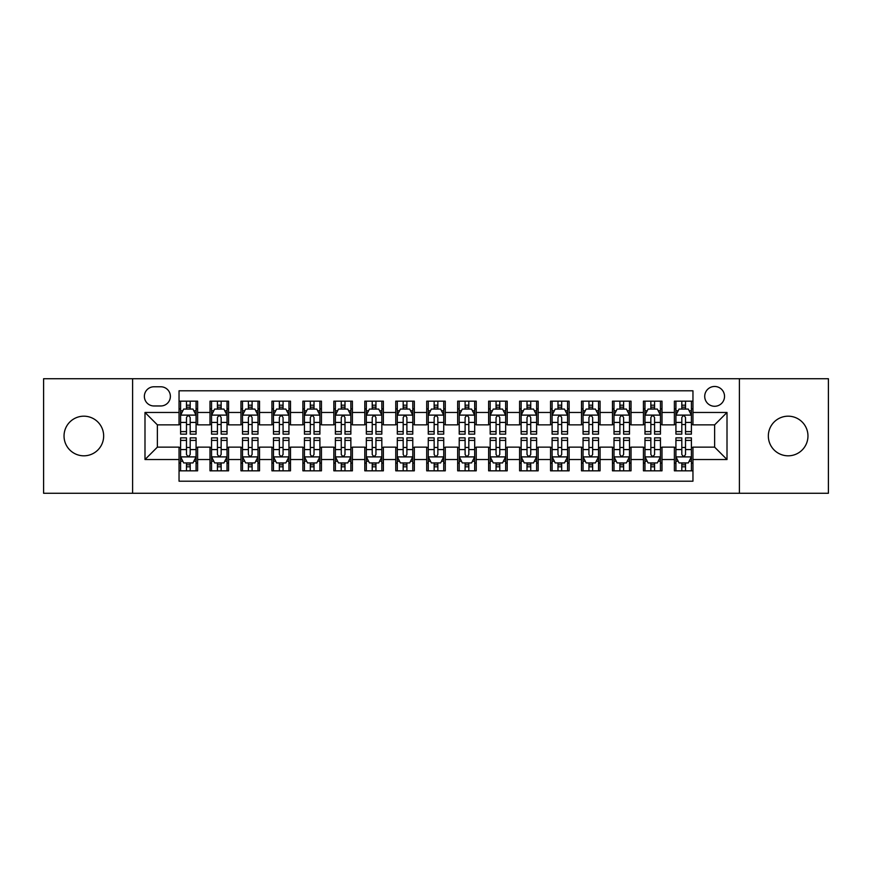 <?xml version="1.0" encoding="UTF-8"?>
<svg xmlns="http://www.w3.org/2000/svg" width="872" height="872" viewBox="0 0 872 872"><rect width="100%" height="100%" fill="white"/><g stroke="black" fill="none" stroke-linecap="round" stroke-linejoin="round"><path stroke-width="1.31" d="M788.157 416.184A19.816 19.816 0 0 0 768.341 436A19.816 19.816 0 0 0 788.157 455.816A19.816 19.816 0 0 0 807.963 436A19.816 19.816 0 0 0 788.157 416.184M83.843 416.184A19.816 19.816 0 0 0 64.038 436A19.816 19.816 0 0 0 83.843 455.816A19.816 19.816 0 0 0 103.659 436A19.816 19.816 0 0 0 83.843 416.184M714.626 386.47A9.908 9.908 0 0 0 704.718 396.368A9.908 9.908 0 0 0 714.626 406.276A9.908 9.908 0 0 0 724.534 396.368A9.908 9.908 0 0 0 714.626 386.47M739.391 493.269L828.4 493.269L828.4 378.731L739.391 378.731L739.391 493.269L132.609 493.269L132.609 378.731L43.6 378.731L43.6 493.269L132.609 493.269M692.957 401.175L674.383 401.175L674.383 412.467L662.001 412.467L662.001 424.86L674.383 424.86L674.383 412.467M662.001 412.467L662.001 401.175L643.427 401.175L643.427 412.467L631.034 412.467L631.034 424.86L643.427 424.86L643.427 412.467M631.034 412.467L631.034 401.175L612.46 401.175L612.46 412.467L600.078 412.467L600.078 424.86L612.46 424.86L612.46 412.467M600.078 412.467L600.078 401.175L581.504 401.175L581.504 412.467L569.122 412.467L569.122 424.86L581.504 424.86L581.504 412.467M569.122 412.467L569.122 401.175L550.548 401.175L550.548 412.467L538.166 412.467L538.166 424.86L550.548 424.86L550.548 412.467M538.166 412.467L538.166 401.175L519.592 401.175L519.592 412.467L507.21 412.467L507.21 424.86L519.592 424.86L519.592 412.467M507.21 412.467L507.21 401.175L488.625 401.175L488.625 412.467L476.243 412.467L476.243 424.86L488.625 424.86L488.625 412.467M476.243 412.467L476.243 401.175L457.669 401.175L457.669 412.467L445.287 412.467L445.287 424.86L457.669 424.86L457.669 412.467M445.287 412.467L445.287 401.175L426.713 401.175L426.713 412.467L414.331 412.467L414.331 424.86L426.713 424.86L426.713 412.467M414.331 412.467L414.331 401.175L395.757 401.175L395.757 412.467L383.375 412.467L383.375 424.86L395.757 424.86L395.757 412.467M383.375 412.467L383.375 401.175L364.79 401.175L364.79 412.467L352.408 412.467L352.408 424.86L364.79 424.86L364.79 412.467M352.408 412.467L352.408 401.175L333.834 401.175L333.834 412.467L321.452 412.467L321.452 424.86L333.834 424.86L333.834 412.467M321.452 412.467L321.452 401.175L302.878 401.175L302.878 412.467L290.496 412.467L290.496 424.86L302.878 424.86L302.878 412.467M290.496 412.467L290.496 401.175L271.922 401.175L271.922 412.467L259.54 412.467L259.54 424.86L271.922 424.86L271.922 412.467M259.54 412.467L259.54 401.175L240.966 401.175L240.966 412.467L228.573 412.467L228.573 424.86L240.966 424.86L240.966 412.467M228.573 412.467L228.573 401.175L209.999 401.175L209.999 424.86L197.617 424.86L197.617 401.175L179.043 401.175M179.043 470.826L197.617 470.826L197.617 447.14L209.999 447.14L209.999 470.826L228.573 470.826L228.573 447.14L240.966 447.14L240.966 459.533L228.573 459.533M240.966 459.533L240.966 470.826L259.54 470.826L259.54 447.14L271.922 447.14L271.922 459.533L259.54 459.533M271.922 459.533L271.922 470.826L290.496 470.826L290.496 447.14L302.878 447.14L302.878 459.533L290.496 459.533M302.878 459.533L302.878 470.826L321.452 470.826L321.452 447.14L333.834 447.14L333.834 459.533L321.452 459.533M333.834 459.533L333.834 470.826L352.408 470.826L352.408 447.14L364.79 447.14L364.79 459.533L352.408 459.533M364.79 459.533L364.79 470.826L383.375 470.826L383.375 447.14L395.757 447.14L395.757 459.533L383.375 459.533M395.757 459.533L395.757 470.826L414.331 470.826L414.331 447.14L426.713 447.14L426.713 459.533L414.331 459.533M426.713 459.533L426.713 470.826L445.287 470.826L445.287 447.14L457.669 447.14L457.669 459.533L445.287 459.533M457.669 459.533L457.669 470.826L476.243 470.826L476.243 447.14L488.625 447.14L488.625 459.533L476.243 459.533M488.625 459.533L488.625 470.826L507.21 470.826L507.21 447.14L519.592 447.14L519.592 459.533L507.21 459.533M519.592 459.533L519.592 470.826L538.166 470.826L538.166 447.14L550.548 447.14L550.548 459.533L538.166 459.533M550.548 459.533L550.548 470.826L569.122 470.826L569.122 447.14L581.504 447.14L581.504 459.533L569.122 459.533M581.504 459.533L581.504 470.826L600.078 470.826L600.078 447.14L612.46 447.14L612.46 459.533L600.078 459.533M612.46 459.533L612.46 470.826L631.034 470.826L631.034 447.14L643.427 447.14L643.427 459.533L631.034 459.533M643.427 459.533L643.427 470.826L662.001 470.826L662.001 447.14L674.383 447.14L674.383 459.533L662.001 459.533M153.963 405.971L160.775 405.971A9.592 9.592 0 0 0 170.378 396.368A9.592 9.592 0 0 0 160.775 386.776L153.963 386.776A9.592 9.592 0 0 0 144.37 396.368A9.592 9.592 0 0 0 153.963 405.971M739.391 378.731L132.609 378.731M692.957 412.467L692.957 390.798L179.043 390.798L179.043 424.86L157.374 424.86L157.374 447.14L179.043 447.14L179.043 481.202L692.957 481.202L692.957 447.14L714.626 447.14L714.626 424.86L692.957 424.86L692.957 412.467L727.008 412.467L727.008 459.533L692.957 459.533M179.043 459.533L144.992 459.533L144.992 412.467L179.043 412.467M674.383 459.533L674.383 470.826L692.957 470.826M179.043 408.913L180.591 408.913M186.477 408.913L190.194 408.913M196.069 408.913L197.617 408.913M179.043 424.544L180.591 424.544M186.477 424.544L190.194 424.544M196.069 424.544L197.617 424.544M179.043 447.456L180.591 447.456M186.477 447.456L190.194 447.456M196.069 447.456L197.617 447.456M179.043 463.087L180.591 463.087M186.477 463.087L190.194 463.087M196.069 463.087L197.617 463.087M209.999 424.544L211.547 424.544M217.433 424.544L221.15 424.544M227.025 424.544L228.573 424.544M209.999 408.913L211.547 408.913M217.433 408.913L221.15 408.913M227.025 408.913L228.573 408.913M209.999 447.456L211.547 447.456M217.433 447.456L221.15 447.456M227.025 447.456L228.573 447.456M209.999 463.087L211.547 463.087M217.433 463.087L221.15 463.087M227.025 463.087L228.573 463.087M240.966 447.456L242.514 447.456M248.389 447.456L252.106 447.456M257.992 447.456L259.54 447.456M240.966 463.087L242.514 463.087M248.389 463.087L252.106 463.087M257.992 463.087L259.54 463.087M240.966 408.913L242.514 408.913M248.389 408.913L252.106 408.913M257.992 408.913L259.54 408.913M240.966 424.544L242.514 424.544M248.389 424.544L252.106 424.544M257.992 424.544L259.54 424.544M271.922 447.456L273.47 447.456M279.345 447.456L283.062 447.456M288.948 447.456L290.496 447.456M271.922 463.087L273.47 463.087M279.345 463.087L283.062 463.087M288.948 463.087L290.496 463.087M271.922 408.913L273.47 408.913M279.345 408.913L283.062 408.913M288.948 408.913L290.496 408.913M271.922 424.544L273.47 424.544M279.345 424.544L283.062 424.544M288.948 424.544L290.496 424.544M302.878 447.456L304.426 447.456M310.312 447.456L314.018 447.456M319.904 447.456L321.452 447.456M302.878 463.087L304.426 463.087M310.312 463.087L314.018 463.087M319.904 463.087L321.452 463.087M302.878 408.913L304.426 408.913M310.312 408.913L314.018 408.913M319.904 408.913L321.452 408.913M302.878 424.544L304.426 424.544M310.312 424.544L314.018 424.544M319.904 424.544L321.452 424.544M333.834 447.456L335.382 447.456M341.268 447.456L344.985 447.456M350.86 447.456L352.408 447.456M333.834 463.087L335.382 463.087M341.268 463.087L344.985 463.087M350.86 463.087L352.408 463.087M333.834 408.913L335.382 408.913M341.268 408.913L344.985 408.913M350.86 408.913L352.408 408.913M333.834 424.544L335.382 424.544M341.268 424.544L344.985 424.544M350.86 424.544L352.408 424.544M364.79 447.456L366.338 447.456M372.224 447.456L375.941 447.456M381.827 447.456L383.375 447.456M364.79 463.087L366.338 463.087M372.224 463.087L375.941 463.087M381.827 463.087L383.375 463.087M364.79 408.913L366.338 408.913M372.224 408.913L375.941 408.913M381.827 408.913L383.375 408.913M364.79 424.544L366.338 424.544M372.224 424.544L375.941 424.544M381.827 424.544L383.375 424.544M395.757 447.456L397.305 447.456M403.18 447.456L406.897 447.456M412.783 447.456L414.331 447.456M395.757 463.087L397.305 463.087M403.18 463.087L406.897 463.087M412.783 463.087L414.331 463.087M395.757 408.913L397.305 408.913M403.18 408.913L406.897 408.913M412.783 408.913L414.331 408.913M395.757 424.544L397.305 424.544M403.18 424.544L406.897 424.544M412.783 424.544L414.331 424.544M426.713 447.456L428.261 447.456M434.147 447.456L437.853 447.456M443.739 447.456L445.287 447.456M426.713 463.087L428.261 463.087M434.147 463.087L437.853 463.087M443.739 463.087L445.287 463.087M426.713 408.913L428.261 408.913M434.147 408.913L437.853 408.913M443.739 408.913L445.287 408.913M426.713 424.544L428.261 424.544M434.147 424.544L437.853 424.544M443.739 424.544L445.287 424.544M457.669 447.456L459.217 447.456M465.103 447.456L468.82 447.456M474.695 447.456L476.243 447.456M457.669 463.087L459.217 463.087M465.103 463.087L468.82 463.087M474.695 463.087L476.243 463.087M457.669 408.913L459.217 408.913M465.103 408.913L468.82 408.913M474.695 408.913L476.243 408.913M457.669 424.544L459.217 424.544M465.103 424.544L468.82 424.544M474.695 424.544L476.243 424.544M488.625 447.456L490.173 447.456M496.059 447.456L499.776 447.456M505.662 447.456L507.21 447.456M488.625 463.087L490.173 463.087M496.059 463.087L499.776 463.087M505.662 463.087L507.21 463.087M488.625 408.913L490.173 408.913M496.059 408.913L499.776 408.913M505.662 408.913L507.21 408.913M488.625 424.544L490.173 424.544M496.059 424.544L499.776 424.544M505.662 424.544L507.21 424.544M519.592 447.456L521.14 447.456M527.015 447.456L530.732 447.456M536.618 447.456L538.166 447.456M519.592 463.087L521.14 463.087M527.015 463.087L530.732 463.087M536.618 463.087L538.166 463.087M519.592 408.913L521.14 408.913M527.015 408.913L530.732 408.913M536.618 408.913L538.166 408.913M519.592 424.544L521.14 424.544M527.015 424.544L530.732 424.544M536.618 424.544L538.166 424.544M550.548 447.456L552.096 447.456M557.982 447.456L561.688 447.456M567.574 447.456L569.122 447.456M550.548 463.087L552.096 463.087M557.982 463.087L561.688 463.087M567.574 463.087L569.122 463.087M550.548 408.913L552.096 408.913M557.982 408.913L561.688 408.913M567.574 408.913L569.122 408.913M550.548 424.544L552.096 424.544M557.982 424.544L561.688 424.544M567.574 424.544L569.122 424.544M581.504 447.456L583.052 447.456M588.938 447.456L592.655 447.456M598.53 447.456L600.078 447.456M581.504 463.087L583.052 463.087M588.938 463.087L592.655 463.087M598.53 463.087L600.078 463.087M581.504 408.913L583.052 408.913M588.938 408.913L592.655 408.913M598.53 408.913L600.078 408.913M581.504 424.544L583.052 424.544M588.938 424.544L592.655 424.544M598.53 424.544L600.078 424.544M612.46 447.456L614.008 447.456M619.894 447.456L623.611 447.456M629.486 447.456L631.034 447.456M612.46 463.087L614.008 463.087M619.894 463.087L623.611 463.087M629.486 463.087L631.034 463.087M612.46 408.913L614.008 408.913M619.894 408.913L623.611 408.913M629.486 408.913L631.034 408.913M612.46 424.544L614.008 424.544M619.894 424.544L623.611 424.544M629.486 424.544L631.034 424.544M643.427 447.456L644.975 447.456M650.85 447.456L654.567 447.456M660.453 447.456L662.001 447.456M643.427 463.087L644.975 463.087M650.85 463.087L654.567 463.087M660.453 463.087L662.001 463.087M643.427 408.913L644.975 408.913M650.85 408.913L654.567 408.913M660.453 408.913L662.001 408.913M643.427 424.544L644.975 424.544M650.85 424.544L654.567 424.544M660.453 424.544L662.001 424.544M674.383 447.456L675.931 447.456M681.806 447.456L685.523 447.456M691.409 447.456L692.957 447.456M674.383 463.087L675.931 463.087M681.806 463.087L685.523 463.087M691.409 463.087L692.957 463.087M674.383 408.913L675.931 408.913M681.806 408.913L685.523 408.913M691.409 408.913L692.957 408.913M674.383 424.544L675.931 424.544M681.806 424.544L685.523 424.544M691.409 424.544L692.957 424.544M157.374 424.86L144.992 412.467M157.374 447.14L144.992 459.533M727.008 412.467L714.626 424.86M727.008 459.533L714.626 447.14M190.194 405.197L186.477 405.197M196.069 431.618L190.194 431.618L190.194 434.147L196.069 434.147L196.069 415.257L192.974 409.066L183.687 409.066L180.591 415.257L180.591 434.147L186.477 434.147L186.477 431.618L180.591 431.618M180.591 415.257L180.591 401.175M196.069 415.257L196.069 401.175M186.477 409.066L186.477 401.175M190.194 401.175L190.194 409.066M190.194 431.618L190.194 417.579C188.952 415.192 187.709 415.192 186.477 417.579L186.477 431.618M186.477 466.803L190.194 466.803M180.591 440.382L186.477 440.382L186.477 437.853L180.591 437.853L180.591 456.743L183.687 462.934L192.974 462.934L196.069 456.743L196.069 437.853L190.194 437.853L190.194 440.382L196.069 440.382M196.069 456.743L196.069 470.826M180.591 456.743L180.591 470.826M190.194 462.934L190.194 470.826M186.477 470.826L186.477 462.934M186.477 440.382L186.477 454.421C187.709 456.808 188.952 456.808 190.194 454.421L190.194 440.382M221.15 405.197L217.433 405.197M227.025 431.618L221.15 431.618L221.15 434.147L227.025 434.147L227.025 415.257L223.93 409.066L214.643 409.066L211.547 415.257L211.547 434.147L217.433 434.147L217.433 431.618L211.547 431.618M211.547 415.257L211.547 401.175M227.025 415.257L227.025 401.175M217.433 409.066L217.433 401.175M221.15 401.175L221.15 409.066M221.15 431.618L221.15 417.579C219.908 415.192 218.676 415.192 217.433 417.579L217.433 431.618M252.106 405.197L248.389 405.197M257.992 431.618L252.106 431.618L252.106 434.147L257.992 434.147L257.992 415.257L254.897 409.066L245.61 409.066L242.514 415.257L242.514 434.147L248.389 434.147L248.389 431.618L242.514 431.618M242.514 415.257L242.514 401.175M257.992 415.257L257.992 401.175M248.389 409.066L248.389 401.175M252.106 401.175L252.106 409.066M252.106 431.618L252.106 417.579C250.874 415.192 249.632 415.192 248.389 417.579L248.389 431.618M283.062 405.197L279.345 405.197M288.948 431.618L283.062 431.618L283.062 434.147L288.948 434.147L288.948 415.257L285.853 409.066L276.566 409.066L273.47 415.257L273.47 434.147L279.345 434.147L279.345 431.618L273.47 431.618M273.47 415.257L273.47 401.175M288.948 415.257L288.948 401.175M279.345 409.066L279.345 401.175M283.062 401.175L283.062 409.066M283.062 431.618L283.062 417.579C281.83 415.192 280.588 415.192 279.345 417.579L279.345 431.618M314.018 405.197L310.312 405.197M319.904 431.618L314.018 431.618L314.018 434.147L319.904 434.147L319.904 415.257L316.808 409.066L307.522 409.066L304.426 415.257L304.426 434.147L310.312 434.147L310.312 431.618L304.426 431.618M304.426 415.257L304.426 401.175M319.904 415.257L319.904 401.175M310.312 409.066L310.312 401.175M314.018 401.175L314.018 409.066M314.018 431.618L314.018 417.579C312.786 415.192 311.544 415.192 310.312 417.579L310.312 431.618M217.433 466.803L221.15 466.803M211.547 440.382L217.433 440.382L217.433 437.853L211.547 437.853L211.547 456.743L214.643 462.934L223.93 462.934L227.025 456.743L227.025 437.853L221.15 437.853L221.15 440.382L227.025 440.382M227.025 456.743L227.025 470.826M211.547 456.743L211.547 470.826M221.15 462.934L221.15 470.826M217.433 470.826L217.433 462.934M217.433 440.382L217.433 454.421C218.665 456.808 219.908 456.808 221.15 454.421L221.15 440.382M248.389 466.803L252.106 466.803M242.514 440.382L248.389 440.382L248.389 437.853L242.514 437.853L242.514 456.743L245.61 462.934L254.897 462.934L257.992 456.743L257.992 437.853L252.106 437.853L252.106 440.382L257.992 440.382M257.992 456.743L257.992 470.826M242.514 456.743L242.514 470.826M252.106 462.934L252.106 470.826M248.389 470.826L248.389 462.934M248.389 440.382L248.389 454.421C249.632 456.808 250.864 456.808 252.106 454.421L252.106 440.382M279.345 466.803L283.062 466.803M273.47 440.382L279.345 440.382L279.345 437.853L273.47 437.853L273.47 456.743L276.566 462.934L285.853 462.934L288.948 456.743L288.948 437.853L283.062 437.853L283.062 440.382L288.948 440.382M288.948 456.743L288.948 470.826M273.47 456.743L273.47 470.826M283.062 462.934L283.062 470.826M279.345 470.826L279.345 462.934M279.345 440.382L279.345 454.421C280.588 456.808 281.82 456.808 283.062 454.421L283.062 440.382M310.312 466.803L314.018 466.803M304.426 440.382L310.312 440.382L310.312 437.853L304.426 437.853L304.426 456.743L307.522 462.934L316.808 462.934L319.904 456.743L319.904 437.853L314.018 437.853L314.018 440.382L319.904 440.382M319.904 456.743L319.904 470.826M304.426 456.743L304.426 470.826M314.018 462.934L314.018 470.826M310.312 470.826L310.312 462.934M310.312 440.382L310.312 454.421C311.544 456.808 312.786 456.808 314.018 454.421L314.018 440.382M344.985 405.197L341.268 405.197M350.86 431.618L344.985 431.618L344.985 434.147L350.86 434.147L350.86 415.257L347.765 409.066L338.478 409.066L335.382 415.257L335.382 434.147L341.268 434.147L341.268 431.618L335.382 431.618M335.382 415.257L335.382 401.175M350.86 415.257L350.86 401.175M341.268 409.066L341.268 401.175M344.985 401.175L344.985 409.066M344.985 431.618L344.985 417.579C343.742 415.192 342.511 415.192 341.268 417.579L341.268 431.618M341.268 466.803L344.985 466.803M335.382 440.382L341.268 440.382L341.268 437.853L335.382 437.853L335.382 456.743L338.478 462.934L347.765 462.934L350.86 456.743L350.86 437.853L344.985 437.853L344.985 440.382L350.86 440.382M350.86 456.743L350.86 470.826M335.382 456.743L335.382 470.826M344.985 462.934L344.985 470.826M341.268 470.826L341.268 462.934M341.268 440.382L341.268 454.421C342.5 456.808 343.742 456.808 344.985 454.421L344.985 440.382M375.941 405.197L372.224 405.197M381.827 431.618L375.941 431.618L375.941 434.147L381.827 434.147L381.827 415.257L378.731 409.066L369.434 409.066L366.338 415.257L366.338 434.147L372.224 434.147L372.224 431.618L366.338 431.618M366.338 415.257L366.338 401.175M381.827 415.257L381.827 401.175M372.224 409.066L372.224 401.175M375.941 401.175L375.941 409.066M375.941 431.618L375.941 417.579C374.698 415.192 373.467 415.192 372.224 417.579L372.224 431.618M372.224 466.803L375.941 466.803M366.338 440.382L372.224 440.382L372.224 437.853L366.338 437.853L366.338 456.743L369.434 462.934L378.731 462.934L381.827 456.743L381.827 437.853L375.941 437.853L375.941 440.382L381.827 440.382M381.827 456.743L381.827 470.826M366.338 456.743L366.338 470.826M375.941 462.934L375.941 470.826M372.224 470.826L372.224 462.934M372.224 440.382L372.224 454.421C373.467 456.808 374.698 456.808 375.941 454.421L375.941 440.382M406.897 405.197L403.18 405.197M412.783 431.618L406.897 431.618L406.897 434.147L412.783 434.147L412.783 415.257L409.687 409.066L400.401 409.066L397.305 415.257L397.305 434.147L403.18 434.147L403.18 431.618L397.305 431.618M397.305 415.257L397.305 401.175M412.783 415.257L412.783 401.175M403.18 409.066L403.18 401.175M406.897 401.175L406.897 409.066M406.897 431.618L406.897 417.579C405.665 415.192 404.423 415.192 403.18 417.579L403.18 431.618M403.18 466.803L406.897 466.803M397.305 440.382L403.18 440.382L403.18 437.853L397.305 437.853L397.305 456.743L400.401 462.934L409.687 462.934L412.783 456.743L412.783 437.853L406.897 437.853L406.897 440.382L412.783 440.382M412.783 456.743L412.783 470.826M397.305 456.743L397.305 470.826M406.897 462.934L406.897 470.826M403.18 470.826L403.18 462.934M403.18 440.382L403.18 454.421C404.423 456.808 405.654 456.808 406.897 454.421L406.897 440.382M437.853 405.197L434.147 405.197M443.739 431.618L437.853 431.618L437.853 434.147L443.739 434.147L443.739 415.257L440.643 409.066L431.357 409.066L428.261 415.257L428.261 434.147L434.147 434.147L434.147 431.618L428.261 431.618M428.261 415.257L428.261 401.175M443.739 415.257L443.739 401.175M434.147 409.066L434.147 401.175M437.853 401.175L437.853 409.066M437.853 431.618L437.853 417.579C436.621 415.192 435.379 415.192 434.147 417.579L434.147 431.618M434.147 466.803L437.853 466.803M428.261 440.382L434.147 440.382L434.147 437.853L428.261 437.853L428.261 456.743L431.357 462.934L440.643 462.934L443.739 456.743L443.739 437.853L437.853 437.853L437.853 440.382L443.739 440.382M443.739 456.743L443.739 470.826M428.261 456.743L428.261 470.826M437.853 462.934L437.853 470.826M434.147 470.826L434.147 462.934M434.147 440.382L434.147 454.421C435.379 456.808 436.621 456.808 437.853 454.421L437.853 440.382M468.82 405.197L465.103 405.197M474.695 431.618L468.82 431.618L468.82 434.147L474.695 434.147L474.695 415.257L471.599 409.066L462.313 409.066L459.217 415.257L459.217 434.147L465.103 434.147L465.103 431.618L459.217 431.618M459.217 415.257L459.217 401.175M474.695 415.257L474.695 401.175M465.103 409.066L465.103 401.175M468.82 401.175L468.82 409.066M468.82 431.618L468.82 417.579C467.577 415.192 466.346 415.192 465.103 417.579L465.103 431.618M465.103 466.803L468.82 466.803M459.217 440.382L465.103 440.382L465.103 437.853L459.217 437.853L459.217 456.743L462.313 462.934L471.599 462.934L474.695 456.743L474.695 437.853L468.82 437.853L468.82 440.382L474.695 440.382M474.695 456.743L474.695 470.826M459.217 456.743L459.217 470.826M468.82 462.934L468.82 470.826M465.103 470.826L465.103 462.934M465.103 440.382L465.103 454.421C466.335 456.808 467.577 456.808 468.82 454.421L468.82 440.382M499.776 405.197L496.059 405.197M505.662 431.618L499.776 431.618L499.776 434.147L505.662 434.147L505.662 415.257L502.566 409.066L493.269 409.066L490.173 415.257L490.173 434.147L496.059 434.147L496.059 431.618L490.173 431.618M490.173 415.257L490.173 401.175M505.662 415.257L505.662 401.175M496.059 409.066L496.059 401.175M499.776 401.175L499.776 409.066M499.776 431.618L499.776 417.579C498.533 415.192 497.302 415.192 496.059 417.579L496.059 431.618M496.059 466.803L499.776 466.803M490.173 440.382L496.059 440.382L496.059 437.853L490.173 437.853L490.173 456.743L493.269 462.934L502.566 462.934L505.662 456.743L505.662 437.853L499.776 437.853L499.776 440.382L505.662 440.382M505.662 456.743L505.662 470.826M490.173 456.743L490.173 470.826M499.776 462.934L499.776 470.826M496.059 470.826L496.059 462.934M496.059 440.382L496.059 454.421C497.302 456.808 498.533 456.808 499.776 454.421L499.776 440.382M530.732 405.197L527.015 405.197M536.618 431.618L530.732 431.618L530.732 434.147L536.618 434.147L536.618 415.257L533.522 409.066L524.236 409.066L521.14 415.257L521.14 434.147L527.015 434.147L527.015 431.618L521.14 431.618M521.14 415.257L521.14 401.175M536.618 415.257L536.618 401.175M527.015 409.066L527.015 401.175M530.732 401.175L530.732 409.066M530.732 431.618L530.732 417.579C529.5 415.192 528.258 415.192 527.015 417.579L527.015 431.618M527.015 466.803L530.732 466.803M521.14 440.382L527.015 440.382L527.015 437.853L521.14 437.853L521.14 456.743L524.236 462.934L533.522 462.934L536.618 456.743L536.618 437.853L530.732 437.853L530.732 440.382L536.618 440.382M536.618 456.743L536.618 470.826M521.14 456.743L521.14 470.826M530.732 462.934L530.732 470.826M527.015 470.826L527.015 462.934M527.015 440.382L527.015 454.421C528.258 456.808 529.489 456.808 530.732 454.421L530.732 440.382M561.688 405.197L557.982 405.197M567.574 431.618L561.688 431.618L561.688 434.147L567.574 434.147L567.574 415.257L564.478 409.066L555.192 409.066L552.096 415.257L552.096 434.147L557.982 434.147L557.982 431.618L552.096 431.618M552.096 415.257L552.096 401.175M567.574 415.257L567.574 401.175M557.982 409.066L557.982 401.175M561.688 401.175L561.688 409.066M561.688 431.618L561.688 417.579C560.456 415.192 559.214 415.192 557.982 417.579L557.982 431.618M557.982 466.803L561.688 466.803M552.096 440.382L557.982 440.382L557.982 437.853L552.096 437.853L552.096 456.743L555.192 462.934L564.478 462.934L567.574 456.743L567.574 437.853L561.688 437.853L561.688 440.382L567.574 440.382M567.574 456.743L567.574 470.826M552.096 456.743L552.096 470.826M561.688 462.934L561.688 470.826M557.982 470.826L557.982 462.934M557.982 440.382L557.982 454.421C559.214 456.808 560.456 456.808 561.688 454.421L561.688 440.382M592.655 405.197L588.938 405.197M598.53 431.618L592.655 431.618L592.655 434.147L598.53 434.147L598.53 415.257L595.434 409.066L586.148 409.066L583.052 415.257L583.052 434.147L588.938 434.147L588.938 431.618L583.052 431.618M583.052 415.257L583.052 401.175M598.53 415.257L598.53 401.175M588.938 409.066L588.938 401.175M592.655 401.175L592.655 409.066M592.655 431.618L592.655 417.579C591.412 415.192 590.181 415.192 588.938 417.579L588.938 431.618M588.938 466.803L592.655 466.803M583.052 440.382L588.938 440.382L588.938 437.853L583.052 437.853L583.052 456.743L586.148 462.934L595.434 462.934L598.53 456.743L598.53 437.853L592.655 437.853L592.655 440.382L598.53 440.382M598.53 456.743L598.53 470.826M583.052 456.743L583.052 470.826M592.655 462.934L592.655 470.826M588.938 470.826L588.938 462.934M588.938 440.382L588.938 454.421C590.17 456.808 591.412 456.808 592.655 454.421L592.655 440.382M623.611 405.197L619.894 405.197M629.486 431.618L623.611 431.618L623.611 434.147L629.486 434.147L629.486 415.257L626.39 409.066L617.104 409.066L614.008 415.257L614.008 434.147L619.894 434.147L619.894 431.618L614.008 431.618M614.008 415.257L614.008 401.175M629.486 415.257L629.486 401.175M619.894 409.066L619.894 401.175M623.611 401.175L623.611 409.066M623.611 431.618L623.611 417.579C622.368 415.192 621.137 415.192 619.894 417.579L619.894 431.618M619.894 466.803L623.611 466.803M614.008 440.382L619.894 440.382L619.894 437.853L614.008 437.853L614.008 456.743L617.104 462.934L626.39 462.934L629.486 456.743L629.486 437.853L623.611 437.853L623.611 440.382L629.486 440.382M629.486 456.743L629.486 470.826M614.008 456.743L614.008 470.826M623.611 462.934L623.611 470.826M619.894 470.826L619.894 462.934M619.894 440.382L619.894 454.421C621.126 456.808 622.368 456.808 623.611 454.421L623.611 440.382M654.567 405.197L650.85 405.197M660.453 431.618L654.567 431.618L654.567 434.147L660.453 434.147L660.453 415.257L657.357 409.066L648.07 409.066L644.975 415.257L644.975 434.147L650.85 434.147L650.85 431.618L644.975 431.618M644.975 415.257L644.975 401.175M660.453 415.257L660.453 401.175M650.85 409.066L650.85 401.175M654.567 401.175L654.567 409.066M654.567 431.618L654.567 417.579C653.335 415.192 652.093 415.192 650.85 417.579L650.85 431.618M650.85 466.803L654.567 466.803M644.975 440.382L650.85 440.382L650.85 437.853L644.975 437.853L644.975 456.743L648.07 462.934L657.357 462.934L660.453 456.743L660.453 437.853L654.567 437.853L654.567 440.382L660.453 440.382M660.453 456.743L660.453 470.826M644.975 456.743L644.975 470.826M654.567 462.934L654.567 470.826M650.85 470.826L650.85 462.934M650.85 440.382L650.85 454.421C652.093 456.808 653.324 456.808 654.567 454.421L654.567 440.382M685.523 405.197L681.806 405.197M691.409 431.618L685.523 431.618L685.523 434.147L691.409 434.147L691.409 415.257L688.313 409.066L679.026 409.066L675.931 415.257L675.931 434.147L681.806 434.147L681.806 431.618L675.931 431.618M675.931 415.257L675.931 401.175M691.409 415.257L691.409 401.175M681.806 409.066L681.806 401.175M685.523 401.175L685.523 409.066M685.523 431.618L685.523 417.579C684.291 415.192 683.048 415.192 681.806 417.579L681.806 431.618M681.806 466.803L685.523 466.803M675.931 440.382L681.806 440.382L681.806 437.853L675.931 437.853L675.931 456.743L679.026 462.934L688.313 462.934L691.409 456.743L691.409 437.853L685.523 437.853L685.523 440.382L691.409 440.382M691.409 456.743L691.409 470.826M675.931 456.743L675.931 470.826M685.523 462.934L685.523 470.826M681.806 470.826L681.806 462.934M681.806 440.382L681.806 454.421C683.048 456.808 684.291 456.808 685.523 454.421L685.523 440.382M209.999 459.533L197.617 459.533M209.999 412.467L197.617 412.467M195.993 415.105L180.668 415.105M180.591 410.767L182.837 410.767M193.824 410.767L196.069 410.767M186.477 422.43L180.591 422.43M196.069 422.43L190.194 422.43M190.194 407.17L186.477 407.17M180.668 456.895L195.993 456.895M196.069 461.233L193.824 461.233M182.837 461.233L180.591 461.233M190.194 449.571L196.069 449.571M180.591 449.571L186.477 449.571M186.477 464.831L190.194 464.831M226.949 415.105L211.624 415.105M211.547 410.767L213.793 410.767M224.791 410.767L227.025 410.767M217.433 422.43L211.547 422.43M227.025 422.43L221.15 422.43M221.15 407.17L217.433 407.17M257.916 415.105L242.59 415.105M242.514 410.767L244.749 410.767M255.747 410.767L257.992 410.767M248.389 422.43L242.514 422.43M257.992 422.43L252.106 422.43M252.106 407.17L248.389 407.17M288.872 415.105L273.546 415.105M273.47 410.767L275.716 410.767M286.703 410.767L288.948 410.767M279.345 422.43L273.47 422.43M288.948 422.43L283.062 422.43M283.062 407.17L279.345 407.17M319.828 415.105L304.502 415.105M304.426 410.767L306.672 410.767M317.659 410.767L319.904 410.767M310.312 422.43L304.426 422.43M319.904 422.43L314.018 422.43M314.018 407.17L310.312 407.17M211.624 456.895L226.949 456.895M227.025 461.233L224.791 461.233M213.793 461.233L211.547 461.233M221.15 449.571L227.025 449.571M211.547 449.571L217.433 449.571M217.433 464.831L221.15 464.831M242.59 456.895L257.916 456.895M257.992 461.233L255.747 461.233M244.749 461.233L242.514 461.233M252.106 449.571L257.992 449.571M242.514 449.571L248.389 449.571M248.389 464.831L252.106 464.831M273.546 456.895L288.872 456.895M288.948 461.233L286.703 461.233M275.716 461.233L273.47 461.233M283.062 449.571L288.948 449.571M273.47 449.571L279.345 449.571M279.345 464.831L283.062 464.831M304.502 456.895L319.828 456.895M319.904 461.233L317.659 461.233M306.672 461.233L304.426 461.233M314.018 449.571L319.904 449.571M304.426 449.571L310.312 449.571M310.312 464.831L314.018 464.831M350.784 415.105L335.458 415.105M335.382 410.767L337.627 410.767M348.615 410.767L350.86 410.767M341.268 422.43L335.382 422.43M350.86 422.43L344.985 422.43M344.985 407.17L341.268 407.17M335.458 456.895L350.784 456.895M350.86 461.233L348.615 461.233M337.627 461.233L335.382 461.233M344.985 449.571L350.86 449.571M335.382 449.571L341.268 449.571M341.268 464.831L344.985 464.831M381.74 415.105L366.425 415.105M366.338 410.767L368.584 410.767M379.582 410.767L381.827 410.767M372.224 422.43L366.338 422.43M381.827 422.43L375.941 422.43M375.941 407.17L372.224 407.17M366.425 456.895L381.74 456.895M381.827 461.233L379.582 461.233M368.584 461.233L366.338 461.233M375.941 449.571L381.827 449.571M366.338 449.571L372.224 449.571M372.224 464.831L375.941 464.831M412.707 415.105L397.381 415.105M397.305 410.767L399.55 410.767M410.538 410.767L412.783 410.767M403.18 422.43L397.305 422.43M412.783 422.43L406.897 422.43M406.897 407.17L403.18 407.17M397.381 456.895L412.707 456.895M412.783 461.233L410.538 461.233M399.55 461.233L397.305 461.233M406.897 449.571L412.783 449.571M397.305 449.571L403.18 449.571M403.18 464.831L406.897 464.831M443.663 415.105L428.337 415.105M428.261 410.767L430.506 410.767M441.494 410.767L443.739 410.767M434.147 422.43L428.261 422.43M443.739 422.43L437.853 422.43M437.853 407.17L434.147 407.17M428.337 456.895L443.663 456.895M443.739 461.233L441.494 461.233M430.506 461.233L428.261 461.233M437.853 449.571L443.739 449.571M428.261 449.571L434.147 449.571M434.147 464.831L437.853 464.831M474.619 415.105L459.293 415.105M459.217 410.767L461.462 410.767M472.45 410.767L474.695 410.767M465.103 422.43L459.217 422.43M474.695 422.43L468.82 422.43M468.82 407.17L465.103 407.17M459.293 456.895L474.619 456.895M474.695 461.233L472.45 461.233M461.462 461.233L459.217 461.233M468.82 449.571L474.695 449.571M459.217 449.571L465.103 449.571M465.103 464.831L468.82 464.831M505.575 415.105L490.26 415.105M490.173 410.767L492.418 410.767M503.417 410.767L505.662 410.767M496.059 422.43L490.173 422.43M505.662 422.43L499.776 422.43M499.776 407.17L496.059 407.17M490.26 456.895L505.575 456.895M505.662 461.233L503.417 461.233M492.418 461.233L490.173 461.233M499.776 449.571L505.662 449.571M490.173 449.571L496.059 449.571M496.059 464.831L499.776 464.831M536.542 415.105L521.216 415.105M521.14 410.767L523.385 410.767M534.373 410.767L536.618 410.767M527.015 422.43L521.14 422.43M536.618 422.43L530.732 422.43M530.732 407.17L527.015 407.17M521.216 456.895L536.542 456.895M536.618 461.233L534.373 461.233M523.385 461.233L521.14 461.233M530.732 449.571L536.618 449.571M521.14 449.571L527.015 449.571M527.015 464.831L530.732 464.831M567.498 415.105L552.172 415.105M552.096 410.767L554.341 410.767M565.328 410.767L567.574 410.767M557.982 422.43L552.096 422.43M567.574 422.43L561.688 422.43M561.688 407.17L557.982 407.17M552.172 456.895L567.498 456.895M567.574 461.233L565.328 461.233M554.341 461.233L552.096 461.233M561.688 449.571L567.574 449.571M552.096 449.571L557.982 449.571M557.982 464.831L561.688 464.831M598.454 415.105L583.128 415.105M583.052 410.767L585.297 410.767M596.284 410.767L598.53 410.767M588.938 422.43L583.052 422.43M598.53 422.43L592.655 422.43M592.655 407.17L588.938 407.17M583.128 456.895L598.454 456.895M598.53 461.233L596.284 461.233M585.297 461.233L583.052 461.233M592.655 449.571L598.53 449.571M583.052 449.571L588.938 449.571M588.938 464.831L592.655 464.831M629.41 415.105L614.084 415.105M614.008 410.767L616.253 410.767M627.251 410.767L629.486 410.767M619.894 422.43L614.008 422.43M629.486 422.43L623.611 422.43M623.611 407.17L619.894 407.17M614.084 456.895L629.41 456.895M629.486 461.233L627.251 461.233M616.253 461.233L614.008 461.233M623.611 449.571L629.486 449.571M614.008 449.571L619.894 449.571M619.894 464.831L623.611 464.831M660.377 415.105L645.051 415.105M644.975 410.767L647.209 410.767M658.207 410.767L660.453 410.767M650.85 422.43L644.975 422.43M660.453 422.43L654.567 422.43M654.567 407.17L650.85 407.17M645.051 456.895L660.377 456.895M660.453 461.233L658.207 461.233M647.209 461.233L644.975 461.233M654.567 449.571L660.453 449.571M644.975 449.571L650.85 449.571M650.85 464.831L654.567 464.831M691.333 415.105L676.007 415.105M675.931 410.767L678.176 410.767M689.163 410.767L691.409 410.767M681.806 422.43L675.931 422.43M691.409 422.43L685.523 422.43M685.523 407.17L681.806 407.17M676.007 456.895L691.333 456.895M691.409 461.233L689.163 461.233M678.176 461.233L675.931 461.233M685.523 449.571L691.409 449.571M675.931 449.571L681.806 449.571M681.806 464.831L685.523 464.831"/></g></svg>
